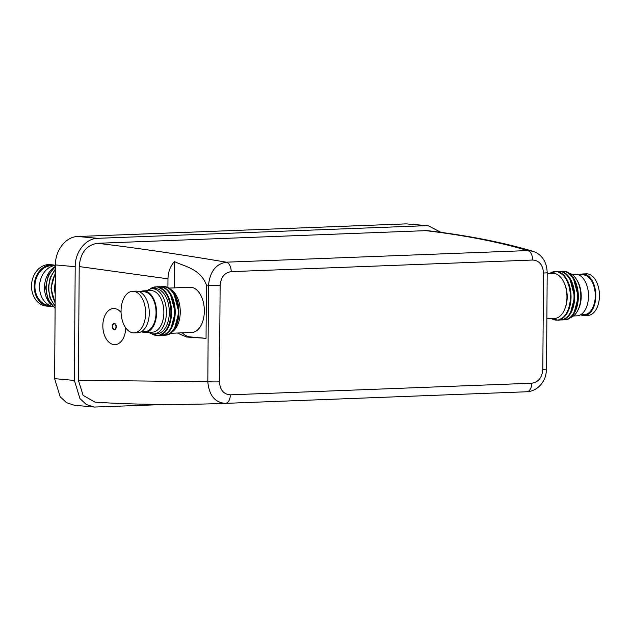 <?xml version="1.0" encoding="UTF-8"?>
<svg xmlns="http://www.w3.org/2000/svg" width="631" height="631" viewBox="0 0 631 631"><rect width="100%" height="100%" fill="white"/><g stroke="black" fill="none" stroke-linecap="round" stroke-linejoin="round"><path stroke-width="0.95" d="M428.299 230.749L425.933 230.646C464.7 235.3 498.632 241.941 527.745 250.578A9.047 5.34 87.8 0 1 532.627 260.035C539.26 260.524 542.889 264.854 543.496 273.018A9.047 0.56 0.4 0 0 547.195 272.592A9.047 0.56 0.4 0 0 547.195 272.584C546.864 265.675 544.924 260.374 541.359 256.675C539.363 254.317 536.5 252.503 532.769 251.241L527.745 250.578L226.292 262.18C179.251 254.238 136.359 247.936 97.6 243.29C86.518 245.041 80.389 252.794 79.206 266.558L78.41 380.296L83.111 395.377L95.021 402.144M182.296 332.829A27.133 16.012 -92.2 0 0 189.986 336.875L206.045 338.342L186.524 337.009L177.366 333.018M167.909 287.389L167.972 278.831C168.13 271.969 170.291 266.203 174.464 261.518L174.282 287.878M174.464 261.518C182.698 266.037 200.311 268.183 206.424 284.991L206.045 338.342M206.424 284.991L208.498 285.33L207.82 381.716L78.41 380.296M79.206 266.558L167.972 278.831M440.966 232.358L428.291 225.748L425.964 225.685L97.639 238.321C85.753 238.408 74.994 251.974 75.192 266.716L74.395 380.446L79.979 398.642L86.36 404.51L94.137 407.066L166.426 404.432M425.933 230.646L97.592 243.29M428.291 225.748L406.19 223.871L77.858 236.507C65.979 236.593 55.22 250.168 55.418 264.902L54.621 378.639L60.197 396.836L66.586 402.696L74.355 405.252L94.137 407.066M531.767 383.214A9.047 5.34 87.8 0 1 526.767 391.764A9.047 5.34 87.8 0 1 526.759 391.764C532.832 391.409 537.857 388.633 541.824 383.443C544.411 379.341 545.933 377.425 546.525 368.961L546.525 368.961A9.047 0.56 -179.6 0 1 542.826 369.387C542.084 377.614 538.401 382.228 531.767 383.214L230.315 394.832C223.682 394.336 220.061 390.013 219.446 381.85A9.047 0.56 -179.6 0 1 207.82 381.716C209.066 395.314 214.895 402.539 225.314 403.375L225.314 403.375A9.047 5.34 -92.2 0 0 225.322 403.375A9.047 5.34 -92.2 0 0 230.315 394.832M231.183 271.638A9.047 5.34 -92.2 0 0 226.292 262.18C215.873 263.939 209.942 271.661 208.498 285.33A9.047 0.56 0.4 0 0 220.124 285.464C220.858 277.238 224.541 272.624 231.183 271.638L532.627 260.035M225.314 403.375L526.759 391.764L225.322 403.375C177.8 405.126 134.356 404.716 94.965 402.144M125.711 327.836A18.086 11.421 87.5 0 1 115.071 344.652A18.086 11.421 87.5 0 1 102.837 325.635A18.086 11.421 87.5 0 1 113.485 308.512A18.086 11.421 87.5 0 1 121.065 312.487M114.211 323.419A3.163 1.996 -92.5 0 0 112.421 326.408A3.163 1.996 -92.5 0 0 114.487 329.737M116.278 326.748A3.163 1.996 87.5 0 1 114.416 329.745A3.163 1.996 87.5 0 1 112.279 326.416A3.163 1.996 87.5 0 1 114.14 323.419A3.163 1.996 87.5 0 1 116.278 326.748M114.463 329.287A2.713 1.712 -92.5 0 0 114.534 329.287A2.713 1.712 -92.5 0 0 116.136 326.716A2.713 1.712 -92.5 0 0 114.298 323.869A2.713 1.712 -92.5 0 0 114.227 323.869M112.563 326.44A2.713 1.712 -92.5 0 0 114.4 329.295A2.713 1.712 -92.5 0 0 115.994 326.724A2.713 1.712 -92.5 0 0 114.164 323.869A2.713 1.712 -92.5 0 0 112.563 326.44M51.774 306.303A20.799 16.745 -84.8 0 1 50.827 306.366A20.799 16.745 -84.8 0 1 49.076 306.327L46.402 306.074A20.799 16.745 -84.8 0 1 31.55 284.92A20.799 16.745 -84.8 0 1 48.445 264.602A20.799 16.745 -84.8 0 1 50.196 264.649L52.87 264.894A20.799 16.745 -84.8 0 1 55.41 265.375M49.076 306.327A20.799 16.745 -84.8 0 1 34.224 285.165A20.799 16.745 -84.8 0 1 51.119 264.846A20.799 16.745 -84.8 0 1 52.87 264.894M49.636 305.467L49.155 305.42A19.9 16.02 -84.8 0 1 34.95 285.188A19.9 16.02 -84.8 0 1 51.111 265.746A19.9 16.02 -84.8 0 1 52.791 265.793L53.272 265.832M52.972 306.603A20.799 16.745 -84.8 0 1 39.579 285.393A20.799 16.745 -84.8 0 1 55.41 265.414M51.371 304.891A22.613 18.196 -84.8 0 1 54.873 266.716M55.212 294.054A22.613 18.196 -84.8 0 1 55.291 282.53M580.701 314.782A20.799 12.281 -92.2 0 0 583.367 315.524A20.799 12.281 -92.2 0 0 584.314 315.547L587.958 315.405A20.799 12.281 -92.2 0 0 599.45 294.945A20.799 12.281 -92.2 0 0 587.303 273.854A20.799 12.281 -92.2 0 0 586.357 273.83L582.713 273.972A20.799 12.281 -92.2 0 0 579.171 275.013M584.314 315.547A20.799 12.281 -92.2 0 0 595.798 295.087A20.799 12.281 -92.2 0 0 583.659 273.996A20.799 12.281 -92.2 0 0 582.713 273.972M580.559 314.782L584.274 314.64A19.9 11.744 -92.2 0 0 595.27 295.071A19.9 11.744 -92.2 0 0 583.651 274.895A19.9 11.744 -92.2 0 0 582.744 274.871L579.029 275.013M573.484 315.965L577.018 315.823A20.799 12.281 -92.2 0 0 588.502 295.363A20.799 12.281 -92.2 0 0 576.363 274.28A20.799 12.281 -92.2 0 0 575.417 274.248L571.883 274.39M546.872 318.797L554.468 318.505A22.613 13.346 -92.2 0 0 566.953 296.262A22.613 13.346 -92.2 0 0 553.758 273.341A22.613 13.346 -92.2 0 0 552.724 273.318L547.187 273.531M570.826 317.472A22.613 13.346 -92.2 0 0 577.799 310.42A22.613 13.346 -92.2 0 0 576.616 279.58A22.613 13.346 -92.2 0 0 569.115 273.089M577.799 310.42L578.438 309.158A20.799 12.281 -92.2 0 0 577.341 280.787L576.616 279.58M133.188 332.845A20.799 12.281 -92.2 0 0 134.135 332.868A20.799 12.281 -92.2 0 0 145.627 312.408A20.799 12.281 -92.2 0 0 133.48 291.325A20.799 12.281 -92.2 0 0 132.534 291.293A20.799 12.281 -92.2 0 0 121.049 311.753A20.799 12.281 -92.2 0 0 133.188 332.845M134.135 332.868L137.787 332.734A20.799 12.281 -92.2 0 0 149.271 312.274A20.799 12.281 -92.2 0 0 137.132 291.183A20.799 12.281 -92.2 0 0 136.186 291.159L132.534 291.293M141.328 331.693L145.043 331.543A19.9 11.744 -92.2 0 0 156.038 311.974A19.9 11.744 -92.2 0 0 144.42 291.806A19.9 11.744 -92.2 0 0 143.513 291.782L139.798 291.924M141.47 331.685A20.799 12.281 -92.2 0 0 144.136 332.427A20.799 12.281 -92.2 0 0 145.083 332.45A20.799 12.281 -92.2 0 0 156.567 311.99A20.799 12.281 -92.2 0 0 144.428 290.899A20.799 12.281 -92.2 0 0 143.482 290.875A20.799 12.281 -92.2 0 0 139.94 291.916M145.083 332.45L152.379 332.166A20.799 12.281 -92.2 0 0 163.863 311.706A20.799 12.281 -92.2 0 0 151.724 290.623A20.799 12.281 -92.2 0 0 150.777 290.591L143.482 290.875M148.608 332.316A22.613 13.346 -92.2 0 0 152.876 333.894A22.613 13.346 -92.2 0 0 153.901 333.917A22.613 13.346 -92.2 0 0 166.395 311.682A22.613 13.346 -92.2 0 0 153.191 288.761A22.613 13.346 -92.2 0 0 152.166 288.73A22.613 13.346 -92.2 0 0 147.007 290.741M153.901 333.917L156.827 333.807A22.613 13.346 -92.2 0 0 169.313 311.572A22.613 13.346 -92.2 0 0 156.109 288.643A22.613 13.346 -92.2 0 0 155.084 288.619L152.166 288.73M172.634 331.598A22.613 13.346 -92.2 0 0 180.229 310.278A22.613 13.346 -92.2 0 0 171.017 289.605M170.835 333.271L191.848 332.458A22.613 13.346 -92.2 0 0 204.334 310.223A22.613 13.346 -92.2 0 0 191.13 287.294A22.613 13.346 -92.2 0 0 190.105 287.271L169.1 288.075M186.524 337.009L189.986 336.875M74.395 380.446L54.621 378.639M75.192 266.716L55.418 264.902M425.964 225.685L406.19 223.871M97.639 238.321L77.858 236.507M543.496 273.018L542.826 369.387M219.446 381.85L220.124 285.464M55.118 307.857A24.325 19.577 -84.8 0 1 46.166 287.72A24.325 19.577 -84.8 0 1 55.402 266.881M55.134 305.68A24.325 19.577 -84.8 0 1 48.839 287.965A24.325 19.577 -84.8 0 1 55.378 269.76M55.157 302.328A24.325 19.577 -84.8 0 1 51.505 288.209A24.325 19.577 -84.8 0 1 55.354 273.799M564.564 319.822A24.325 14.355 -92.2 0 0 578.343 296.838A24.325 14.355 -92.2 0 0 564.138 271.235M563.317 319.83A24.325 14.355 -92.2 0 0 577.665 296.854A24.325 14.355 -92.2 0 0 563.459 271.259A24.325 14.355 -92.2 0 0 561.448 271.314M560.92 319.964A24.325 14.355 -92.2 0 0 574.691 296.98A24.325 14.355 -92.2 0 0 560.486 271.377M559.665 319.964A24.325 14.355 -92.2 0 0 574.021 296.996A24.325 14.355 -92.2 0 0 559.815 271.401A24.325 14.355 -92.2 0 0 557.796 271.456M557.268 320.098A24.325 14.355 -92.2 0 0 571.047 297.122A24.325 14.355 -92.2 0 0 556.842 271.511M551.581 318.616A24.325 14.355 -92.2 0 0 555.824 320.091A24.325 14.355 -92.2 0 0 570.369 297.13A24.325 14.355 -92.2 0 0 556.163 271.543A24.325 14.355 -92.2 0 0 549.846 273.428M565.084 308.275A20.902 12.336 -92.2 0 0 567.198 296.996A20.902 12.336 -92.2 0 0 564.098 282.704M151.637 333.681A24.325 14.355 -92.2 0 0 156.362 335.463A24.325 14.355 -92.2 0 0 170.906 312.511A24.325 14.355 -92.2 0 0 156.701 286.916A24.325 14.355 -92.2 0 0 149.926 289.14M157.797 335.479A24.325 14.355 -92.2 0 0 171.577 312.479A24.325 14.355 -92.2 0 0 157.371 286.892M160.195 335.345A24.325 14.355 -92.2 0 0 174.55 312.369A24.325 14.355 -92.2 0 0 160.345 286.774A24.325 14.355 -92.2 0 0 158.334 286.829M161.449 335.337A24.325 14.355 -92.2 0 0 175.221 312.353A24.325 14.355 -92.2 0 0 161.023 286.75M163.847 335.203A24.325 14.355 -92.2 0 0 178.202 312.227A24.325 14.355 -92.2 0 0 163.997 286.632A24.325 14.355 -92.2 0 0 161.978 286.687M165.093 335.195A24.325 14.355 -92.2 0 0 178.873 312.211L174.251 329.508L169.203 334.335L163.279 335.361M178.873 312.203A24.325 14.355 -92.2 0 0 164.667 286.608M428.244 230.741C467.642 235.45 502.489 242.28 532.769 251.241M546.525 368.961L547.195 272.592M55.402 266.282L48.264 275.51L45.606 287.689L48.098 299.67L55.11 308.362M55.386 269.003L50.18 277.593L48.279 287.933L50.03 298.132L55.126 306.335M55.362 272.773L50.953 288.178L55.149 303.259M562.742 319.988L568.673 318.963L573.721 314.135L578.351 296.83L573.145 277.403L567.411 272.032L560.864 271.196M559.098 320.13L565.029 319.105L570.077 314.277L574.707 296.972L569.501 277.545L563.759 272.166L557.22 271.338M551.399 318.623L558.356 320.28L564.84 316.47L569.375 308.133L571.055 297.114L569.272 284.952L564.201 275.55L557.039 271.306L549.656 273.436M149.665 289.235L157.127 286.632L164.478 290.654L169.739 300.111L171.593 312.487L169.842 323.719L165.125 332.103L158.444 335.716L151.377 333.61M157.75 286.711L164.297 287.547L170.031 292.918L175.237 312.345L170.607 329.65L165.559 334.477L159.627 335.503M178.888 312.211L173.675 292.776L167.941 287.405L161.402 286.577"/></g></svg>
